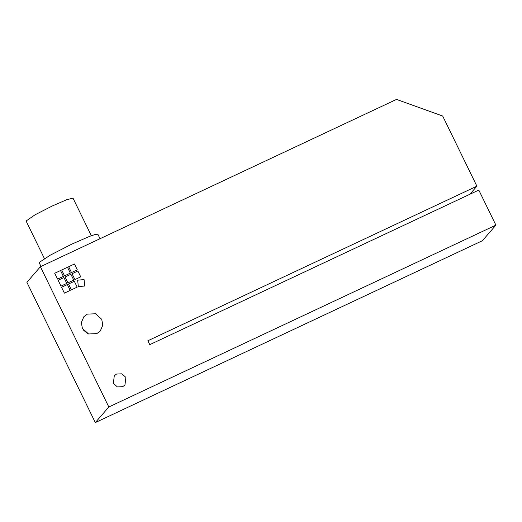 <?xml version="1.0" encoding="UTF-8"?>
<svg xmlns="http://www.w3.org/2000/svg" width="522" height="522" viewBox="0 0 522 522"><rect width="100%" height="100%" fill="white"/><g stroke="black" fill="none" stroke-linecap="round" stroke-linejoin="round"><path stroke-width="0.78" d="M41.003 266.442L39.241 262.84L39.411 262.325L50.295 255.141L71.879 244.087L89.856 236.264L95.696 234.319L97.868 234.241L100.048 238.704M44.429 258.592L26.1 221.015L34.948 214.855L52.213 206.014L66.594 199.756L73.002 198.138L91.33 235.716M125.9 377.419L124.947 384.988L122.703 386.685L117.365 386.919L113.346 383.318L114.298 375.755L116.543 374.052L121.88 373.817L125.9 377.419M80.727 276.849L77.876 271.003L80.727 276.849L74.92 279.577L72.069 273.73L77.876 271.003L72.069 273.73M70.333 273.11L67.488 267.264L70.34 273.104L64.532 275.838L61.681 269.991L67.488 267.264L61.681 269.991M70.209 290.408L67.358 284.562L70.209 290.408L64.402 293.136L61.557 287.289L67.358 284.562L61.55 287.289M73.759 280.118L70.907 274.278L73.759 280.118L67.951 282.846L65.1 277.006L70.907 274.278L65.1 277.006M66.79 283.394L63.938 277.547L66.79 283.394L60.983 286.121L58.131 280.275L63.938 277.547L58.131 280.275M77.178 287.133L74.326 281.293L77.178 287.133L71.37 289.86L68.519 284.02L74.326 281.293L68.519 284.02M77.302 269.835L74.45 263.988L77.302 269.835L71.501 272.562L68.65 266.716L74.45 263.988L68.65 266.716M63.371 276.379L60.519 270.54L63.371 276.379L57.564 279.107L54.712 273.26L60.519 270.533L54.712 273.267M84.773 286.023L84.075 279.603L84.773 286.023L78.339 286.591L77.647 280.164L84.075 279.596L77.647 280.164M396.518 99.415L442.689 116.041L476.893 186.171L147.876 340.755L149.781 344.651L478.798 190.073L495.9 225.139L108.817 406.997L40.403 266.722L396.518 99.415M40.403 266.722L26.896 282.311L95.311 422.585L482.387 240.727L495.9 225.139M87.376 333.454L83.246 329.871M469.891 194.256L476.893 186.171M101.744 319.327L102.788 325.213L100.283 330.994L96.818 333.61L88.583 333.976L82.391 328.416L81.347 322.524L83.853 316.75L87.318 314.127L95.552 313.768L101.744 319.327M95.311 422.585L108.817 406.997M234.907 175.34L231.494 176.945M171.04 205.348L167.621 206.953"/></g></svg>
